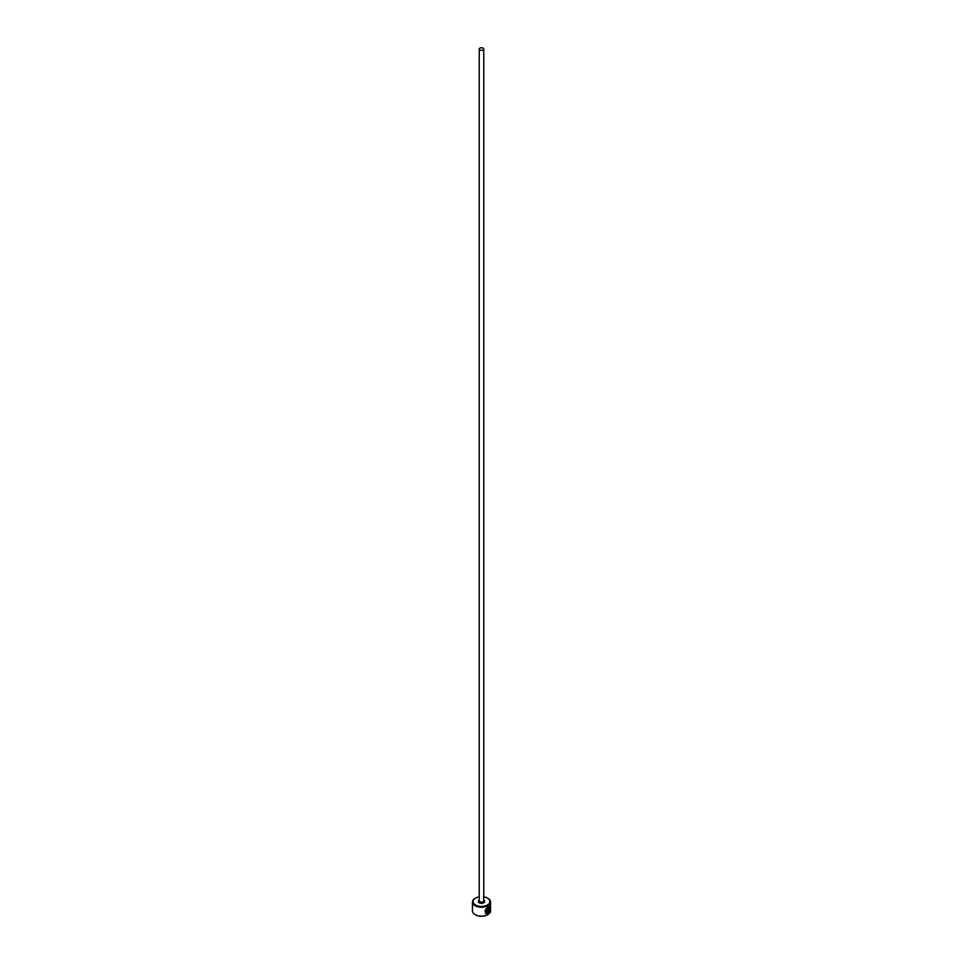 <?xml version="1.0" encoding="UTF-8"?>
<svg xmlns="http://www.w3.org/2000/svg" width="963" height="963" viewBox="0 0 963 963"><rect width="100%" height="100%" fill="white"/><g stroke="black" fill="none" stroke-linecap="round" stroke-linejoin="round"><path stroke-width="1.44" d="M486.748 913.008C484.281 911.756 484.582 909.927 487.651 907.531L489.264 907.387L487.868 907.652C484.798 910.047 484.485 911.877 486.953 913.129L486.953 909.409A9.052 5.224 0 0 0 487.579 909.12L487.579 913.658L485.545 913.526L487.868 907.002L489.553 906.628L489.673 910.854L489.264 907.387M485.436 913.466L487.579 913.658M488.686 908.783L488.662 912.154L489.409 911.612L488.145 913.333L488.145 909.77L488.903 908.253L489.541 908.627A9.052 5.224 180 0 1 489.12 909.036L488.662 909.421M479.237 896.842A8.45 4.875 0 0 0 475.529 898.094A8.45 4.875 0 0 0 475.529 904.991A8.45 4.875 0 0 0 487.471 904.991A8.45 4.875 0 0 0 487.471 898.094L487.904 898.347A9.052 5.224 180 0 1 490.552 902.042A9.052 5.224 180 0 1 484.967 906.869A9.052 5.224 180 0 1 475.096 905.738A9.052 5.224 180 0 1 472.448 902.042A9.052 5.224 180 0 1 475.096 898.347A9.052 5.224 180 0 1 475.325 898.214M487.675 914.73A8.45 4.875 180 0 1 487.471 914.85A8.45 4.875 180 0 1 475.529 914.85L475.096 914.609A9.052 5.224 0 0 0 487.904 914.609A9.052 5.224 0 0 0 490.552 910.914L490.552 902.042M479.899 50.004A2.263 1.312 0 0 0 482.367 50.281A2.263 1.312 0 0 0 483.763 49.077A2.263 1.312 0 0 0 483.101 48.15A2.263 1.312 0 0 0 480.633 47.861A2.263 1.312 0 0 0 479.237 49.077A2.263 1.312 0 0 0 479.899 50.004M485.846 912.78L486.953 913.129M472.448 902.042L472.448 910.914A9.052 5.224 0 0 0 475.096 914.609L475.529 914.85M487.904 898.347L487.471 898.094A8.45 4.875 0 0 0 483.763 896.842M488.446 909.301L488.662 912.154M487.928 913.213L488.891 911.311M489.469 910.721L489.505 906.652M487.362 913.538L487.362 909.228M483.763 49.077L483.763 900.802A2.263 1.312 180 0 1 482.367 902.018A2.263 1.312 180 0 1 479.899 901.729A2.263 1.312 180 0 1 479.237 900.802L479.237 49.077M483.763 900.261A3.166 1.83 180 0 1 483.727 902.849A3.166 1.83 180 0 1 479.261 902.837A3.166 1.83 180 0 1 479.237 900.261"/></g></svg>
